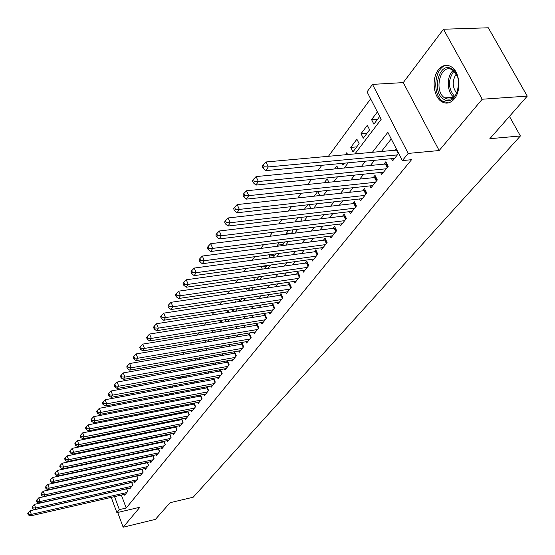 <?xml version="1.0" encoding="UTF-8"?>
<svg xmlns="http://www.w3.org/2000/svg" width="555" height="555" viewBox="0 0 555 555"><rect width="100%" height="100%" fill="white"/><g stroke="black" fill="none" stroke-linecap="round" stroke-linejoin="round"><path stroke-width="0.83" d="M438.443 69.757C431.506 78.095 433.24 96.438 441.398 101.489C445.984 104.305 450.285 103.459 454.295 98.936C461.26 91.027 459.949 72.705 451.999 67.259C447.122 64.019 442.606 64.852 438.443 69.757M354.943 153.888L381.167 119.325L367.056 91.859L372.488 84.388L408.182 153.416L402.368 160.589L387.848 132.326L372.37 152.306M403.263 82.605L439.165 150.537L482.205 99.227L527.25 96.126L488.296 27.785L443.473 29.235L403.263 82.605L372.488 84.388M98.478 461.677L98.887 461.115M370.636 98.832L328.435 156.295M321.824 165.307L317.959 170.572M311.417 179.473L307.768 184.447M301.309 193.237L297.855 197.948M291.479 206.633L288.212 211.08M281.912 219.655L278.825 223.859M272.602 232.337L269.688 236.305M263.535 244.686L260.788 248.425M254.703 256.708L252.116 260.233M246.101 268.419L243.659 271.742M237.72 279.838L235.424 282.967M229.541 290.973L227.383 293.914M221.57 301.83L219.544 304.591M213.793 312.416L211.892 315.011M206.203 322.753L204.42 325.181M198.794 332.84L197.129 335.116M191.565 342.692L190.004 344.815M184.496 352.314L183.046 354.291M177.593 361.714L176.24 363.553M170.85 370.9L169.594 372.606M164.252 379.877L163.094 381.458M157.807 388.66L156.739 390.116M151.501 397.241L150.516 398.587M145.334 405.643L144.432 406.877M139.298 413.863L138.472 414.987M133.394 421.904L132.645 422.924M127.615 429.778L126.935 430.701M121.954 437.486L121.344 438.311M116.411 445.034L115.87 445.769M110.979 452.429L110.501 453.081M482.205 99.227L443.473 29.235M117.702 512.473L123.154 527.215L139.922 507.221L116.904 512.667L111.264 497.391M527.25 96.126L489.857 138.694L520.396 135.961L193.189 497.211L170.073 502.705L155.435 519.362L123.154 527.215M391.511 158.695L392.607 160.846L398.636 153.326M380.577 172.48L381.625 174.554L388.181 166.375L385.829 161.755L383.914 164.162M369.935 185.897L370.934 187.902L377.31 179.938L375.013 175.359L373.147 177.697M359.571 198.947L360.521 200.889L366.737 193.133L364.482 188.596L362.672 190.878M349.477 211.663L350.385 213.536L356.435 205.988L354.229 201.486L352.467 203.706M339.639 224.047L340.513 225.857L346.41 218.503L344.246 214.043L342.525 216.207M330.052 236.111L330.891 237.866L336.635 230.7L334.519 226.28L332.84 228.382M320.707 247.87L321.512 249.577L327.11 242.584L325.029 238.199L323.399 240.259M311.591 259.338L312.361 260.989L317.821 254.176L315.788 249.826L314.192 251.831M302.704 270.521L303.439 272.123L308.767 265.477L306.769 261.169L305.208 263.125M294.025 281.434L294.733 282.988L299.929 276.501L297.966 272.234L296.453 274.142M285.554 292.09L286.234 293.595L291.313 287.261L289.384 283.029L287.899 284.888M277.278 302.482L277.937 303.953L282.89 297.764L280.997 293.567L279.553 295.385M269.203 312.638L269.834 314.061L274.676 308.025L272.817 303.863L271.402 305.638M261.308 322.552L261.918 323.94L266.643 318.043L264.818 313.915L263.438 315.649M253.593 332.244L254.183 333.59L258.803 327.832L257.007 323.731L255.661 325.431M246.059 341.714L246.621 343.025L251.137 337.391L249.375 333.333L248.057 334.991M238.685 350.975L239.233 352.252L243.645 346.743L241.911 342.712L240.62 344.336M231.477 360.029L232.004 361.27L236.319 355.88L234.619 351.891L233.357 353.473M224.421 368.881L224.935 370.095L229.159 364.822L227.481 360.861L226.246 362.408M217.525 377.546L218.018 378.725L222.153 373.57L220.501 369.637L219.294 371.156M210.768 386.023L211.247 387.175L215.291 382.124L213.682 378.26M204.164 394.321L204.622 395.444L208.583 390.505L207.022 386.731M197.691 402.437L198.135 403.54L202.013 398.698L200.501 395.021M191.35 410.395L191.78 411.463L195.582 406.725L194.118 403.138M185.141 418.186L185.564 419.233L189.283 414.592L187.861 411.088M179.057 425.817L179.466 426.837L183.108 422.293L181.735 418.872M173.098 433.295L173.493 434.294L177.059 429.841L175.734 426.497M167.256 440.621L167.638 441.6L171.134 437.229L169.844 433.968M161.526 447.809L161.9 448.759L165.328 444.479L164.079 441.287M155.906 454.85L156.274 455.78L159.632 451.583L158.418 448.468M150.398 461.76L150.752 462.669L154.047 458.555L152.868 455.502M145.001 468.531L145.341 469.426L148.573 465.388L147.429 462.405M139.7 475.177L140.026 476.051L143.204 472.09L142.087 469.176M134.497 481.698L134.816 482.552L137.931 478.667L136.849 475.815M129.391 488.102L129.703 488.934L132.763 485.119L131.708 482.33M117.174 463.446L113.38 463.994M118.694 456.904L118.27 457.473M124.119 449.675L123.633 450.32M129.655 442.293L129.1 443.029M135.302 434.759L134.685 435.585M141.067 427.066L140.38 427.988M146.957 419.212L146.194 420.232M152.653 412.205L152.5 411.817L152.132 412.31M183.101 376.769L178.093 377.684L178.384 377.296M189.276 368.589L184.232 369.498L185.099 368.347M191.961 359.189L190.587 361.021M198.988 349.817L197.511 351.794M206.176 340.229L204.594 342.345M213.536 330.419L211.837 332.681M221.07 320.367L219.26 322.781M228.826 312.34L228.195 310.869L226.856 312.652M235.799 302.093L235.424 301.226L234.633 302.274M266.761 265.991L261.266 266.761L261.634 266.268M274.801 255.349L269.265 256.091L270.375 254.606M283.036 244.443L277.451 245.171L279.345 242.646M291.465 233.28L285.839 233.988L288.551 230.367M298.007 217.754L294.878 221.931M307.72 204.795L304.411 209.221M317.703 191.482L314.199 196.165M328.851 182.269L327.186 178.842L324.259 182.748M338.12 168.609L336.829 165.98L334.596 168.956M347.603 154.554L346.729 152.778L345.231 154.769M356.719 146.881L350.76 147.401L356.886 139.229L359.127 143.696L352.973 151.848L350.76 147.401M367.042 133.214L361.027 133.706L367.32 125.312L369.609 129.815L363.289 138.188L361.027 133.706M107.989 459.179L108.156 459.623M110.05 464.708L110.195 465.083M117.223 463.571L117.084 463.196M122.024 456.675L121.857 456.238M126.901 449.633L126.713 449.127M131.868 442.453L131.653 441.877M136.925 435.127L136.676 434.475M139.638 433.871L140.033 433.788M142.073 427.641L141.796 426.92M145.146 427.024L145.84 426.101M145.105 427.031L144.82 426.309M147.318 420.003L147.006 419.198M150.995 419.275L151.765 418.255M150.412 419.393L150.1 418.588M156.975 411.359L157.821 410.235M155.816 411.588L155.469 410.7M163.08 403.277L164.009 402.049M161.325 403.617L160.936 402.639M169.317 395.021L170.329 393.682M166.937 395.472L166.514 394.404M175.692 386.578L176.788 385.128M172.654 387.147L172.182 385.982M182.2 377.955L183.233 376.408M178.481 378.642L178.093 377.684M188.86 369.137L189.526 368.263L189.255 367.597M184.42 369.942L184.232 369.498M195.672 360.126L195.388 358.585M202.304 350.961L201.638 349.366M208.736 341.644L208.014 339.924M215.298 332.105L214.514 330.253M221.993 322.344L221.147 320.353M225.275 319.687L225.614 320.478L226.336 319.52M232.15 309.544L232.774 310.994L234.099 309.239M239.163 299.152L240.1 301.296L242.056 298.708M248.002 290.841L250.208 287.913M247.391 290.931L246.323 288.489M256.216 279.956L258.561 276.848M254.78 280.164L253.621 277.555M264.638 268.807L267.128 265.505M262.328 269.126L261.266 266.761M273.275 257.367L275.918 253.864M270.042 257.804L269.265 256.091M282.134 245.636L284.375 242.667L284.084 242.035M277.916 246.191L277.451 245.171M291.222 233.6L292.922 231.352L292.249 229.909M300.553 221.251L301.677 219.759L300.595 217.449M310.134 208.562L310.654 207.875L309.121 204.642M319.791 195.554L317.835 191.468M332.757 177.316L333.139 178.106L333.819 177.212M342.06 163.392L342.928 165.147L344.426 163.163M377.365 111.916L371.579 119.637L373.883 124.16L379.696 116.46M121.372 495.074L126.2 508.026L411.539 159.701L402.368 160.589M391.24 138.923L381.41 151.48M374.493 160.312L370.456 165.473M363.629 174.194L359.806 179.078M353.049 187.701L349.435 192.321M342.761 200.848L339.341 205.211M332.743 213.64L329.51 217.768M322.982 226.107L319.93 230.006M313.478 238.248L310.599 241.925M304.216 250.076L301.497 253.552M295.184 261.613L292.624 264.888M286.373 272.866L283.966 275.946M277.784 283.834L275.516 286.734M269.397 294.545L267.267 297.272M261.218 305L259.213 307.553M253.226 315.205L251.353 317.599M245.421 325.168L243.666 327.415M237.804 334.908L236.159 337.003M230.353 344.419L228.82 346.375M223.068 353.715L221.646 355.54M215.95 362.81L214.625 364.503M208.992 371.704L207.764 373.272M202.18 380.397L201.049 381.847M195.52 388.909L194.479 390.241M188.998 397.234L188.041 398.462M182.616 405.386L181.742 406.503M176.372 413.371L175.574 414.384M170.246 421.183L169.532 422.105M164.252 428.842L163.614 429.667M158.383 436.341L157.807 437.076M152.625 443.695L152.125 444.34M146.985 450.896L146.548 451.458M141.456 457.958L141.081 458.437M136.037 464.882L135.725 465.284M124.382 494.38L124.688 495.199L127.685 491.452L126.658 488.719M146.576 462.592L146.249 462.995M152.07 455.676L151.688 456.154M157.682 448.627L157.231 449.182M163.399 441.433L162.886 442.078M169.233 434.093L168.658 434.822M175.193 426.608L174.541 427.426M181.27 418.963L180.542 419.878M187.472 411.165L186.667 412.178M193.806 403.201L192.918 404.311M200.279 395.063L199.307 396.284M206.883 386.759L205.829 388.084M213.633 378.267L212.489 379.71M396.242 148.664L394.98 150.252M520.396 135.961L509.441 116.397M439.165 150.537L408.182 153.416M126.2 508.026L119.36 509.636L116.904 512.667M115.315 469.731L115.62 469.322M120.518 462.863L120.886 462.384M125.832 455.863L126.263 455.301M131.251 448.724L131.743 448.072M136.78 441.433L137.335 440.705M142.42 434.003L143.044 433.177M148.178 426.413L148.872 425.491M154.054 418.664L154.824 417.644M160.055 410.756L160.908 409.639M166.188 402.68L167.117 401.452M172.445 394.425L173.458 393.086M178.842 385.989L179.945 384.539M185.384 377.372L186.577 375.797M192.065 368.562L193.355 366.862M198.905 359.557L200.293 357.725M205.891 350.344L207.383 348.373M213.044 340.916L214.646 338.807M220.363 331.266L222.076 329.011M227.855 321.394L229.687 318.986M235.521 311.286L237.478 308.712M243.374 300.935L245.463 298.188M251.422 290.327L253.642 287.407M259.671 279.456L262.029 276.355M268.12 268.315L270.625 265.019M276.792 256.896L279.449 253.392M285.679 245.178L288.496 241.467M294.802 233.155L297.785 229.222M304.168 220.814L307.324 216.651M313.776 208.146L317.12 203.74M323.648 195.131L327.186 190.469M333.791 181.762L337.537 176.83M344.218 168.019L348.172 162.809M101.197 460.622L101.364 461.066M103.258 466.172L103.396 466.547M100.129 467.254L99.99 466.873M114.545 496.635L119.36 509.636M365.502 161.165L361.492 166.34M354.714 175.096L350.92 179.993M344.211 188.644L340.624 193.279M333.999 201.833L330.607 206.217M324.058 214.667L320.846 218.809M314.373 227.168L311.341 231.081M304.938 239.344L302.08 243.041M295.746 251.214L293.047 254.696M286.789 262.779L284.243 266.06M278.048 274.059L275.655 277.146M269.529 285.055L267.274 287.962M261.211 295.794L259.095 298.521M253.094 306.27L251.11 308.83M245.171 316.496L243.312 318.896M237.436 326.486L235.695 328.733M229.881 336.24L228.251 338.342M222.493 345.772L220.973 347.735M215.278 355.089L213.862 356.914M208.222 364.198L206.911 365.891M201.319 373.106L200.105 374.674M194.569 381.812L193.452 383.262M187.972 390.338L186.938 391.67M181.513 398.677L180.562 399.905M175.186 406.843L174.319 407.96M168.998 414.835L168.207 415.848M162.934 422.66L162.22 423.576M156.996 430.326L156.357 431.152M151.175 437.833L150.606 438.568M145.479 445.193L144.973 445.838M139.888 452.401L139.458 452.963M134.414 459.471L134.039 459.956M129.044 466.401L128.732 466.804M377.643 119.179L371.579 119.637M127.615 491.543L126.602 488.83L30.053 510.746L31.302 514.388L126.811 492.549M28.673 514.207L28.173 512.751L27.75 513.382L28.249 514.839L28.673 514.207L31.302 514.388L30.234 515.956L125.555 494.11M30.053 510.746L28.173 512.751M28.249 514.839L30.234 515.956M444.049 99.428C431.131 92.831 438.693 60.995 451.562 68.751C464.937 75.334 456.744 107.823 444.049 99.428M457.396 76.437L453.185 70.492L452.193 69.854C440.642 62.819 433.295 90.965 444.673 97.895L445.228 98.249C450.639 100.628 454.809 98.124 457.75 90.743M456.716 93.275C452.228 87.135 452.068 80.718 456.238 74.016M447.469 65.344C434.766 65.254 431.2 94.35 442.876 101.281L448.447 102.904M132.68 485.223L131.653 482.489L34.382 504.356L35.645 508.019L131.868 486.236M32.988 507.846L32.481 506.375L32.051 507.02L32.551 508.484L32.988 507.846L35.645 508.019L34.549 509.622L130.591 487.824M34.382 504.356L32.481 506.375M32.551 508.484L34.549 509.622M137.841 478.785L136.794 476.037L38.788 497.835L40.071 501.533L137.023 479.804M37.386 501.352L36.88 499.875L36.436 500.527L36.942 502.011L37.386 501.352L40.071 501.533L38.954 503.17L135.725 481.428M38.788 497.835L36.88 499.875M36.942 502.011L38.954 503.17M143.093 472.222L142.038 469.454L43.283 491.189L44.587 494.914L142.274 473.248M41.875 494.734L41.354 493.242L40.904 493.915L41.424 495.4L41.875 494.734L44.587 494.914L43.45 496.579L140.949 474.9M43.283 491.189L41.354 493.242M41.424 495.4L43.45 496.579M148.456 465.541L147.38 462.745L47.876 484.404L49.194 488.164L147.63 466.568M46.453 487.984L45.926 486.478L45.461 487.165L45.989 488.664L46.453 487.984L49.194 488.164L48.028 489.864L146.277 468.254M47.876 484.404L45.926 486.478M45.989 488.664L48.028 489.864M153.915 458.721L152.826 455.912L52.552 477.487L53.891 481.275L153.083 459.762M51.122 481.095L50.588 479.582L50.116 480.276L50.651 481.789L51.122 481.095L53.891 481.275L52.704 483.01L151.709 461.476M52.552 477.487L50.588 479.582M50.651 481.789L52.704 483.01M159.486 451.777L158.376 448.94L57.325 470.432L58.684 474.248L158.647 452.818M55.889 474.067L55.347 472.541L54.862 473.248L55.403 474.775L55.889 474.067L58.684 474.248L57.477 476.017L157.245 454.566M57.325 470.432L55.347 472.541M55.403 474.775L57.477 476.017M165.161 444.687L164.044 441.835L62.202 463.224L63.575 467.074L164.322 445.734M60.752 466.894L60.197 465.354L59.711 466.082L60.259 467.615L60.752 466.894L63.575 467.074L62.347 468.878L162.893 447.517M62.202 463.224L60.197 465.354M60.259 467.615L62.347 468.878M170.954 437.458L169.816 434.586L67.176 455.87L68.57 459.748L170.114 438.512M65.712 459.568L65.157 458.021L64.657 458.756L65.212 460.31L65.712 459.568L68.57 459.748L67.315 461.594L168.651 440.33M67.176 455.87L65.157 458.021M65.212 460.31L67.315 461.594M176.865 430.083L175.706 427.19L72.254 448.357L73.676 452.269L176.018 431.145M70.783 452.089L70.214 450.528L69.708 451.284L70.27 452.845L70.783 452.089L73.676 452.269L72.386 454.15L174.527 432.997M72.254 448.357L70.214 450.528M70.27 452.845L72.386 454.15M182.893 422.563L181.721 419.642L77.443 440.691L78.886 444.631L182.04 423.625M75.959 444.451L75.383 442.876L74.863 443.646L75.438 445.221L75.959 444.451L78.886 444.631L77.568 446.553L180.521 425.519M77.443 440.691L75.383 442.876M75.438 445.221L77.568 446.553M189.047 414.883L187.854 411.942L82.744 432.851L84.207 436.827L188.194 415.952M81.252 436.653L80.669 435.058L80.135 435.848L80.718 437.437L81.252 436.653L84.207 436.827L82.861 438.797L186.64 417.88M82.744 432.851L80.669 435.058M80.718 437.437L82.861 438.797M195.325 407.044L194.118 404.082L88.162 424.846L89.646 428.855L194.465 408.112M86.656 428.675L86.06 427.072L85.519 427.884L86.108 429.48L86.656 428.675L89.646 428.855L88.273 430.867L192.883 410.089M194.118 404.082L194.465 403.991M88.162 424.846L86.06 427.072M86.108 429.48L88.273 430.867M201.736 399.045L200.515 396.055L93.691 416.666L95.203 420.704L200.875 400.12M92.179 420.53L91.575 418.914L91.02 419.74L91.617 421.356L92.179 420.53L95.203 420.704L93.802 422.757L199.259 402.132M200.515 396.055L200.889 395.958M93.691 416.666L91.575 418.914M91.617 421.356L93.802 422.757M208.285 390.873L207.043 387.855L99.352 408.307L100.885 412.379L207.424 391.948M97.826 412.198L97.208 410.568L96.639 411.415L97.25 413.045L97.826 412.198L100.885 412.379L99.449 414.474L205.773 394.008M207.043 387.855L207.445 387.758M99.352 408.307L97.208 410.568M97.25 413.045L99.449 414.474M214.979 382.52L213.71 379.481L105.138 399.753L106.692 403.86L214.105 383.602M103.598 403.686L102.973 402.042L102.391 402.902L103.015 404.546L103.598 403.686L106.692 403.86L105.228 406.01L212.426 385.711M213.71 379.481L214.147 379.377M105.138 399.753L102.973 402.042M103.015 404.546L105.228 406.01M221.813 373.994L220.529 370.927L111.049 391.004L112.637 395.146L220.939 375.083M109.501 394.973L108.87 393.315L108.274 394.196L108.905 395.854L109.501 394.973L112.637 395.146L111.139 397.345L219.218 377.227M220.529 370.927L220.994 370.809M111.049 391.004L108.87 393.315M108.905 395.854L111.139 397.345M228.799 365.273L227.488 362.186L117.105 382.055L118.715 386.238L227.918 366.369M115.544 386.065L114.899 384.393L114.288 385.288L114.934 386.96L115.544 386.065L118.715 386.238L117.181 388.486L226.162 368.562M227.488 362.186L227.987 362.061M117.105 382.055L114.899 384.393M114.934 386.96L117.181 388.486M235.937 356.365L234.605 353.251L123.3 372.898L124.931 377.116L235.056 357.462M121.725 376.942L121.073 375.256L120.449 376.179L121.101 377.865L121.725 376.942L124.931 377.116L123.363 379.419L233.26 359.709M234.605 353.251L235.14 353.119M123.3 372.898L121.073 375.256M121.101 377.865L123.363 379.419M243.236 347.257L241.883 344.114L129.634 363.532L131.299 367.778L242.355 348.36M128.052 367.611L127.386 365.905L126.748 366.855L127.414 368.555L128.052 367.611L131.299 367.778L129.697 370.136L240.516 350.649M241.883 344.114L242.452 343.975M129.634 363.532L127.386 365.905M127.414 368.555L129.697 370.136M250.7 337.94L249.327 334.776L136.128 353.93L137.82 358.225L249.819 339.043M134.532 358.051L133.852 356.338L133.2 357.302L133.873 359.016L134.532 358.051L137.82 358.225L136.176 360.632L247.932 341.394M249.327 334.776L249.937 334.616M136.128 353.93L133.852 356.338M133.873 359.016L136.176 360.632M258.339 328.407L256.944 325.216L142.774 344.107L144.494 348.436L257.451 329.517M141.164 348.262L140.477 346.535L139.804 347.52L140.491 349.255L141.164 348.262L144.494 348.436L142.815 350.906L255.522 331.918M256.944 325.216L257.582 325.05M142.774 344.107L140.477 346.535M140.491 349.255L142.815 350.906M266.157 318.653L264.735 315.441L149.586 334.041L151.335 338.404L265.262 319.77M147.963 338.238L147.262 336.49L146.576 337.502L147.276 339.251L147.963 338.238L151.335 338.404L149.614 340.936L263.292 322.226M264.735 315.441L265.415 315.261M149.586 334.041L147.262 336.49M147.276 339.251L149.614 340.936M274.149 308.677L272.706 305.43L156.559 323.725L158.348 328.13L273.254 309.794M154.928 327.963L154.214 326.201L153.513 327.242L154.221 329.004L154.928 327.963L158.348 328.13L156.579 330.725L271.235 312.312M272.706 305.43L273.428 305.243M156.559 323.725L154.214 326.201M154.221 329.004L156.579 330.725M282.342 298.458L280.865 295.184L163.711 313.152L165.529 317.599L281.44 299.582M162.067 317.432L161.339 315.649L160.624 316.718L161.345 318.494L162.067 317.432L165.529 317.599L163.718 320.256L279.373 302.156M280.865 295.184L281.635 294.982M163.711 313.152L161.339 315.649M161.345 318.494L163.718 320.256M290.723 287.99L289.224 284.694L171.044 302.308L172.896 306.797L289.821 289.12M169.386 306.631L168.651 304.834L167.908 305.93L168.651 307.72L169.386 306.631L172.896 306.797L171.037 309.524L287.705 291.757M289.224 284.694L290.043 284.479M171.044 302.308L168.651 304.834M168.651 307.72L171.037 309.524M299.311 277.271L297.785 273.948L178.571 291.188L180.458 295.718L298.41 278.402M176.899 295.551L176.143 293.741L175.387 294.865L176.136 296.675L176.899 295.551L180.458 295.718L178.55 298.514L296.238 281.107M297.785 273.948L298.652 273.719M178.571 291.188L176.143 293.741M176.136 296.675L178.55 298.514M308.115 266.289L306.554 262.938L186.286 279.782L188.207 284.347L307.206 267.427M184.6 284.188L183.837 282.356L183.06 283.508L183.823 285.332L184.6 284.188L188.207 284.347L186.251 287.219L304.986 270.195M306.554 262.938L307.477 262.688M186.286 279.782L183.837 282.356M183.823 285.332L186.251 287.219M317.134 255.036L315.545 251.651L194.208 268.072L196.172 272.678L316.225 256.174M192.509 272.519L191.725 270.673L190.927 271.86L191.711 273.698L192.509 272.519L196.172 272.678L194.16 275.627L313.95 259.012M315.545 251.651L316.517 251.387M194.208 268.072L191.725 270.673M191.711 273.698L194.16 275.627M326.382 243.492L324.765 240.079L202.339 256.049L204.337 260.697L325.466 244.637M200.632 260.545L199.835 258.679L199.009 259.893L199.807 261.752L200.632 260.545L204.337 260.697L202.277 263.722L323.135 247.544M324.765 240.079L325.792 239.802M202.339 256.049L199.835 258.679M199.807 261.752L202.277 263.722M335.865 231.657L334.221 228.216L210.692 243.7L212.731 248.397L334.949 232.802M208.971 248.238L208.153 246.358L207.313 247.606L208.125 249.486L208.971 248.238L212.731 248.397L210.616 251.505L332.556 235.785M334.221 228.216L335.303 227.925M210.692 243.7L208.153 246.358M208.125 249.486L210.616 251.505M345.599 219.516L343.913 216.041L219.274 231.012L221.355 235.75L344.676 220.661M217.539 235.597L216.707 233.704L215.839 234.987L216.672 236.881L217.539 235.597L221.355 235.75L219.176 238.948L342.227 223.727M343.913 216.041L345.064 215.728M219.274 231.012L216.707 233.704M216.672 236.881L219.176 238.948M355.582 207.05L353.868 203.546L228.091 217.969L230.221 222.756L354.666 208.201M226.343 222.611L225.496 220.696L224.608 222.007L225.455 223.922L226.343 222.611L230.221 222.756L227.98 226.038L352.141 211.344M353.868 203.546L355.082 203.22M228.091 217.969L225.496 220.696M225.455 223.922L227.98 226.038M365.835 194.257L364.087 190.719L237.165 204.566L239.337 209.395L364.912 195.409M235.403 209.249L234.536 207.313L233.62 208.673L234.481 210.602L235.403 209.249L239.337 209.395L237.034 212.773L362.325 198.641M364.087 190.719L365.37 190.379M237.165 204.566L234.536 207.313M234.481 210.602L237.034 212.773M376.366 181.117L374.576 177.551L246.489 190.774L248.709 195.651L375.444 182.276M244.713 195.506L243.832 193.556L242.889 194.951L243.77 196.9L244.713 195.506L248.709 195.651L246.337 199.127L372.78 185.592M374.576 177.551L375.929 177.184M246.489 190.774L243.832 193.556M243.77 196.9L246.337 199.127M387.182 167.624L385.357 164.023L256.091 176.58L258.359 181.506L386.252 168.775M254.301 181.367L253.399 179.397L252.428 180.833L253.33 182.796L254.301 181.367L258.359 181.506L255.917 185.079L383.526 172.182M385.357 164.023L386.786 163.635M256.091 176.58L253.399 179.397M253.33 182.796L255.917 185.079M398.296 153.749L396.43 150.121L265.97 161.977L268.287 166.944L397.373 154.907M264.173 166.805L263.243 164.821L262.251 166.299L263.174 168.283L264.173 166.805L268.287 166.944L265.776 170.628L394.563 158.411M396.43 150.121L396.943 150.023M265.97 161.977L263.243 164.821M263.174 168.283L265.776 170.628M453.858 97.132C446.768 92.539 446.324 75.986 453.185 70.492L453.81 70.457M453.955 71.13C447.788 79.969 447.996 88.398 454.594 96.41M266.629 318.064L265.394 315.268M274.628 308.08L273.372 305.264M282.821 297.855L281.538 295.017M291.208 287.393L289.904 284.528M299.797 276.668L298.472 273.775M308.601 265.678L307.248 262.765M317.626 254.419L316.246 251.484M326.874 242.875L325.473 239.913M336.365 231.04L334.929 228.043M346.098 218.892L344.634 215.874M356.088 206.425L354.596 203.38M366.342 193.626L364.822 190.559M376.873 180.486L375.319 177.385M387.688 166.986L386.107 163.857M441.398 101.489L443.029 101.378M453.678 97.291L444.673 97.895"/></g></svg>
